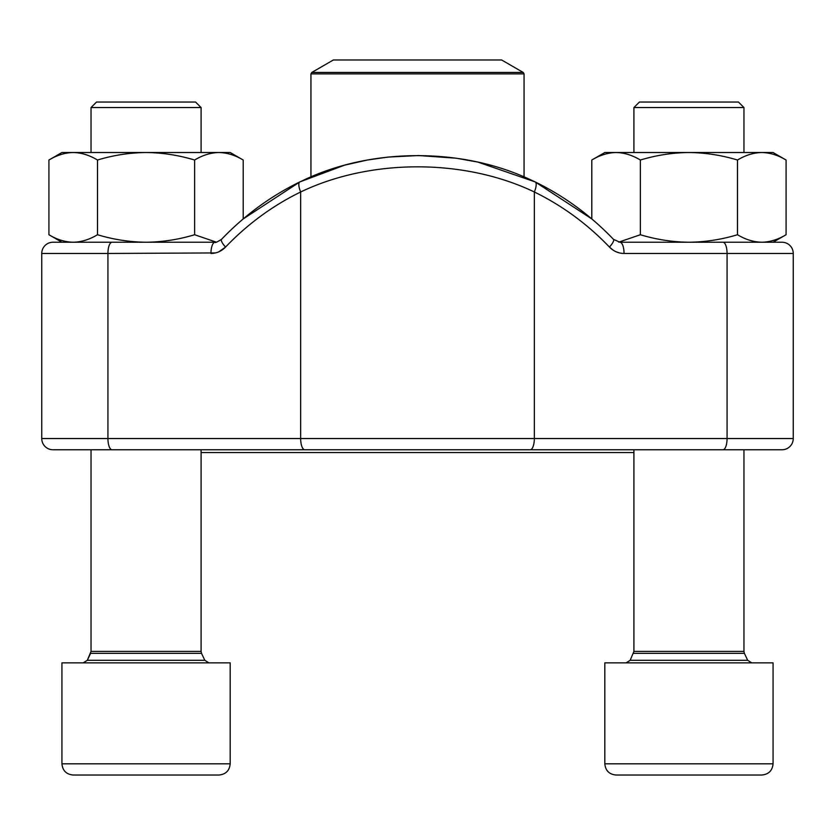 <?xml version="1.0" encoding="UTF-8"?>
<svg xmlns="http://www.w3.org/2000/svg" width="835" height="835" viewBox="0 0 835 835"><rect width="100%" height="100%" fill="white"/><g stroke="black" fill="none" stroke-linecap="round" stroke-linejoin="round"><path stroke-width="1.25" d="M91.036 107.538L96.536 102.037L195.588 102.037L201.089 107.538L91.036 107.538L91.036 152.513M102.423 775.026L218.968 775.026C225.784 774.358 229.521 770.621 230.189 763.806C229.521 770.621 225.784 774.358 218.968 775.026L73.156 775.026C66.341 774.358 62.604 770.621 61.936 763.806L230.189 763.806L230.189 662.854L61.936 662.854L61.936 763.806C62.604 770.621 66.341 774.358 73.156 775.026M91.015 775.026L78.678 775.026M633.911 107.538L639.412 102.037L738.464 102.037L743.964 107.538L633.911 107.538L633.911 152.513M621.553 775.026L616.032 775.026C609.216 774.358 605.479 770.621 604.811 763.806L773.064 763.806C772.396 770.621 768.659 774.358 761.844 775.026L621.553 775.026M732.577 775.026L696.171 775.026M616.032 775.026C609.216 774.358 605.479 770.621 604.811 763.806L604.811 662.854L773.064 662.854L773.064 763.806C772.396 770.621 768.659 774.358 761.844 775.026M61.936 242.244L48.921 234.729C56.843 239.52 64.942 242.025 73.209 242.244C81.486 242.025 89.575 239.52 97.497 234.729L97.497 160.028C113.33 155.226 129.519 152.721 146.062 152.513C162.606 152.721 178.794 155.226 194.628 160.028C202.55 155.226 210.639 152.721 218.916 152.513C227.183 152.721 235.282 155.226 243.204 160.028L243.204 218.927L299.859 181.905A11.22 3.737 64 0 0 300.663 191.987L300.663 438.532L793.25 438.532A11.22 11.22 0 0 1 782.03 449.752L52.97 449.752A11.22 11.22 0 0 1 41.75 438.532L300.663 438.532A11.22 4.102 90 0 0 304.765 449.752M97.497 234.729C113.33 239.52 129.519 242.025 146.062 242.244C162.606 242.025 178.794 239.52 194.628 234.729L194.628 160.028M48.921 234.729L48.921 160.028C56.843 155.226 64.942 152.721 73.209 152.513C81.486 152.721 89.575 155.226 97.497 160.028M194.628 234.729L216.296 242.15M73.209 242.244L146.062 242.244M48.921 160.028L61.936 152.513L230.189 152.513L243.204 160.028M618.704 242.15L640.372 234.729L640.372 160.028C656.206 155.226 672.394 152.721 688.938 152.513C705.481 152.721 721.67 155.226 737.503 160.028C745.425 155.226 753.514 152.721 761.791 152.513C770.058 152.721 778.157 155.226 786.079 160.028L786.079 234.729C778.157 239.52 770.058 242.025 761.791 242.244C753.514 242.025 745.425 239.52 737.503 234.729L737.503 160.028M640.372 234.729C656.206 239.52 672.394 242.025 688.938 242.244C705.481 242.025 721.67 239.52 737.503 234.729M524.056 176.832L535.141 181.905L591.796 218.927L591.796 160.028C599.718 155.226 607.817 152.721 616.084 152.513C624.361 152.721 632.45 155.226 640.372 160.028M591.796 160.028L604.811 152.513L773.064 152.513L786.079 160.028M299.932 181.863L299.859 181.905C270.623 196.183 244.519 215.336 221.546 239.332C217.1 242.077 214.939 243.048 215.044 242.244L52.97 242.244A11.22 11.22 0 0 0 41.75 253.464L41.75 438.532A11.22 11.22 0 0 0 52.97 449.752A11.22 11.22 0 0 1 41.75 438.532M793.25 253.464L624.048 253.464A11.22 4.102 -90 0 0 619.956 242.244L782.03 242.244A11.22 11.22 0 0 1 793.25 253.464L793.25 438.532M782.03 242.244L761.791 242.244M84.377 449.752L750.623 449.752M310.944 176.905L300.297 181.779C369.895 147.033 464.657 146.835 534.703 181.779L524.056 176.905M535.172 181.915A11.22 3.737 116 0 1 534.337 191.987C464.208 158.358 370.354 158.535 300.663 191.987A283.002 263.422 -90 0 0 225.554 247.076L218.833 251.805M41.75 253.464A11.22 11.22 0 0 1 52.97 242.244A11.22 11.22 0 0 0 41.75 253.464L107.934 253.464L107.934 438.532A11.22 4.102 90 0 0 112.036 449.752M215.044 242.244A11.22 4.102 90 0 0 210.952 253.464C216.599 253.37 221.473 251.241 225.554 247.076A11.22 2.933 43.7 0 1 221.515 239.363M613.485 239.363A11.22 2.933 136.3 0 1 609.446 247.076C613.558 251.251 618.422 253.381 624.048 253.464M633.911 452.549L201.089 452.549M495.207 59.974L333.374 59.974L311.789 72.447L523.211 72.447L501.626 59.974L495.207 59.974M83.249 662.854L87.299 660.297L90.608 653.346L201.517 653.346L201.089 651.415L91.036 651.415L87.299 660.297L204.826 660.297L208.875 662.854M633.483 653.346L744.392 653.346L743.964 651.415L633.911 651.415L630.174 660.297L747.701 660.297L751.75 662.854M215.472 252.932L107.934 253.464A11.22 4.102 90 0 1 112.036 242.244M619.528 252.932L616.167 251.805M613.026 250.082L609.446 247.076A283.002 263.422 90 0 0 534.337 191.987L534.337 438.532A11.22 4.102 90 0 1 530.235 449.752M722.964 242.244A11.22 4.102 -90 0 1 727.066 253.464L727.066 438.532A11.22 4.102 90 0 1 722.964 449.752M524.056 176.843L524.056 73.897L310.944 73.897L310.944 176.832M744.392 653.346L747.701 660.297L744.392 653.346M201.517 653.346L204.826 660.297L201.517 653.346M201.089 651.415L201.089 449.752M201.089 152.513L201.089 107.538M91.036 651.415L91.036 449.752M630.174 660.297L626.125 662.854M743.964 651.415L743.964 449.752M743.964 152.513L743.964 107.538M633.911 651.415L633.911 449.752M773.064 242.244L786.079 234.729M299.859 181.905L344.479 165.194L367.097 160.07L387.858 157.095L418.575 155.54L456.098 158.191L477.808 162.063L535.141 181.905C564.376 196.183 590.481 215.336 613.454 239.332L619.956 242.244M311.789 72.447L310.944 73.897M524.056 73.897L523.211 72.447"/></g></svg>
